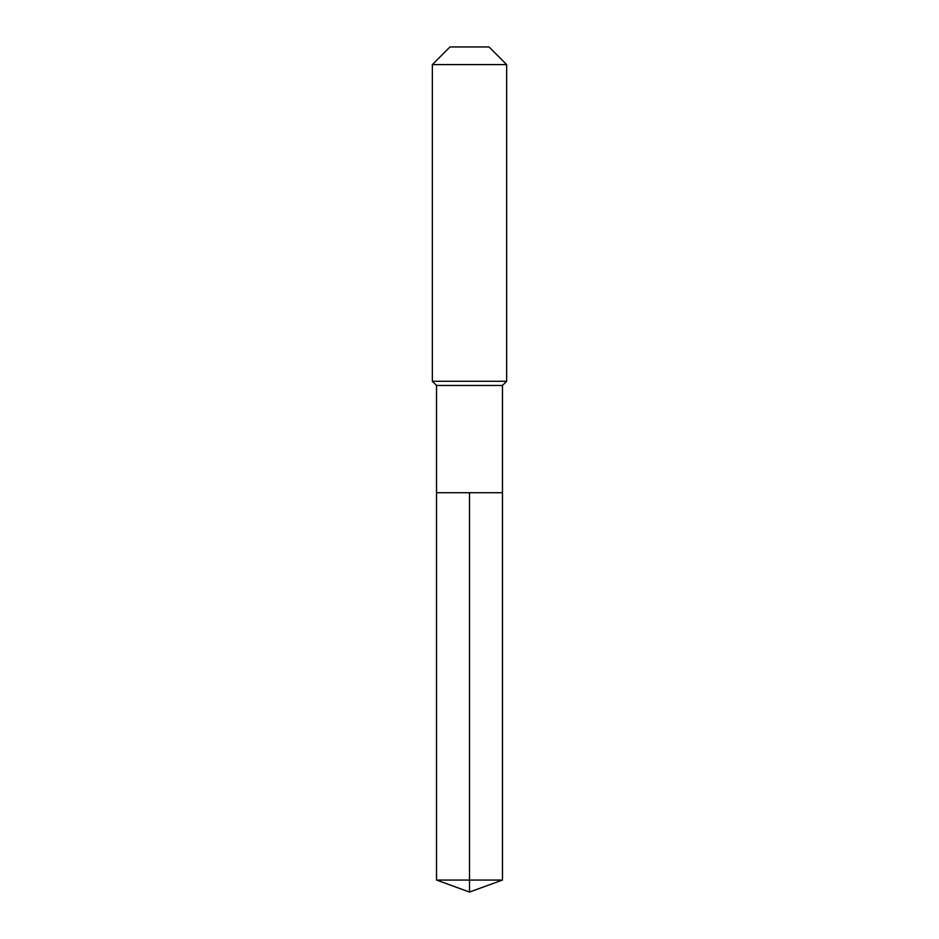 <?xml version="1.0" encoding="UTF-8"?>
<svg xmlns="http://www.w3.org/2000/svg" width="939" height="939" viewBox="0 0 939 939"><rect width="100%" height="100%" fill="white"/><g stroke="black" fill="none" stroke-linecap="round" stroke-linejoin="round"><path stroke-width="0.7" stroke-dasharray="4.7 3.52" d="M502.471 492.717L436.529 492.717L502.471 492.717M502.471 385.459L436.529 385.459M432.351 381.281L506.649 381.281M506.649 64.591L432.351 64.591M449.992 46.95L489.008 46.95M436.529 880.054L469.5 880.054L469.5 492.717M502.471 880.054L469.5 880.054L469.5 892.05"/><path stroke-width="1.41" d="M436.529 492.717L436.529 385.459L502.471 385.459L502.471 492.717L436.529 492.717L469.5 492.717L469.5 880.054L469.5 492.717L502.471 492.717L502.471 880.054L436.529 880.054L436.529 492.717L436.529 880.054L469.5 892.05L469.5 880.054L469.5 892.05L436.529 880.054M502.471 385.459L506.649 381.281L432.351 381.281L436.529 385.459M506.649 64.591L489.008 46.95L449.992 46.95L432.351 64.591L506.649 64.591L506.649 381.281M432.351 64.591L432.351 381.281M469.5 892.05L502.471 880.054"/></g></svg>
